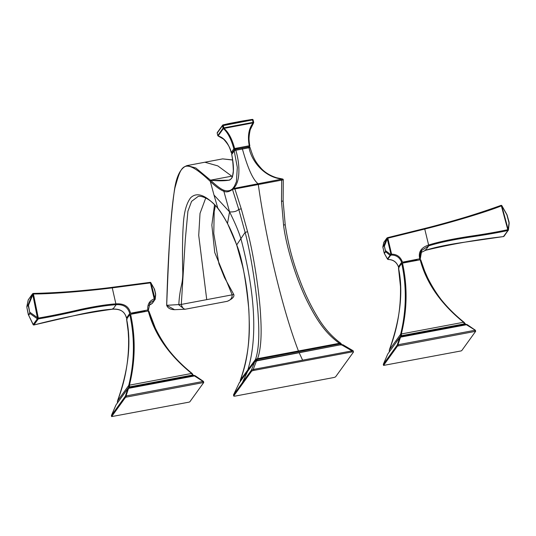 <?xml version="1.0" encoding="UTF-8"?>
<svg xmlns="http://www.w3.org/2000/svg" width="536" height="536" viewBox="0 0 536 536"><rect width="100%" height="100%" fill="white"/><g stroke="black" fill="none" stroke-linecap="round" stroke-linejoin="round"><path stroke-width="0.8" d="M253.95 370.396A2.131 0.422 166.7 0 0 251.538 371.287L233.77 395.916A2.131 0.422 166.7 0 0 233.736 396.017A2.131 0.422 166.7 0 0 235.438 396.044L333.265 377.625A2.131 0.422 166.7 0 0 335.677 376.728L353.445 352.105A2.131 0.422 166.7 0 0 353.472 351.998A2.131 0.422 166.7 0 0 351.777 351.978L253.95 370.396L253.709 369.378L251.411 370.108L254.821 361.592A1.065 1.025 -142.4 0 1 255.391 361.03L256.577 360.587L254.774 361.626M251.538 371.287L251.411 370.108M251.297 370.276L233.529 394.898L239.197 382.985A1.065 0.998 -146.8 0 1 239.391 382.664M351.777 351.978L351.536 350.959L353.036 350.691L342.919 344.762L341.345 344.628L341.814 344.588L341.238 343.951L340.3 343.918M351.536 350.959L253.709 369.378M253.227 369.418L256.583 360.587L257.561 360.728L254.821 361.592L246.975 372.292L239.197 382.985L233.482 394.945L233.736 396.017M341.445 344.608L257.561 360.728M240.316 381.19L247.907 370.483L247.887 369.753C259.766 331.087 251.685 279.531 240.899 238.654L236.711 244.905C241.676 256.664 245.702 278.077 248.798 309.145C249.655 325.56 249.227 339.75 247.505 351.717C246.158 361.673 243.773 371.126 240.349 380.078L240.296 381.109L240.349 380.078L255.498 359.455L255.98 359.214L255.659 360.735L254.694 361.787M239.8 382.275L239.324 382.818L239.8 382.275M240.296 381.109L240.275 381.726M341.231 344.005L340.467 343.234L339.335 343.288L339.529 343.945L340.306 343.931L340.467 343.234M283.015 179.835A0.71 0.59 -117.1 0 0 282.305 179.051L282.827 179.125A0.71 0.677 -18.7 0 1 283.269 179.815L281.702 180.13L281.494 201.281L283.557 224.953C285.755 244.523 295.396 276.817 306.244 299.209C318.505 324.153 327.295 334.317 339.335 343.288L257.555 358.678C260.818 349.894 261.843 335.717 260.643 316.146C259.531 292.937 253.34 252.784 247.578 231.726L241.254 208.859L234.889 188.947L233.281 189.195A0.71 0.369 -90 0 1 233.522 188.237C240.255 182.622 240.275 164.887 235.8 150.261L249.012 147.769C251.967 162.629 265.662 177.785 282.305 179.051L232.611 188.685C230.44 190.823 227.673 191.379 224.309 190.367C221.381 189.469 216.886 186.173 210.836 180.478C212.685 180.176 220.665 181.617 229.582 180.103C233.87 177.61 234.587 169.048 231.74 154.422L234.219 150.951A1.42 0.402 -13.7 0 1 235.8 150.261L235.317 149.323A1.42 1.42 0 0 0 234.433 149.879A1.42 1.353 36 0 0 234.219 150.951L237.314 167.393L236.416 181.664L234.379 186.327M340.306 343.931L340.682 344.769L257.394 360.447L257.019 359.609L257.742 359.341L339.529 343.945M343.027 344.99L341.64 344.889L351.971 350.832M340.923 345.037L341.64 344.889L341.345 344.628M281.427 179.312L281.702 180.13L234.889 188.947L234.614 188.123M247.994 370.865A1.065 1.012 -143.3 0 0 247.907 370.483L255.518 360.179L257.019 359.596M255.98 359.214L257.019 359.609M255.518 360.179A1.065 1.018 35.3 0 1 255.498 359.455C258.607 350.618 259.531 336.44 258.258 316.917C257.086 293.788 250.868 253.501 245.106 232.369L238.781 209.388L232.477 189.443C229.254 191.861 226.386 192.471 223.867 191.278L229.562 211.888L227.512 223.412L236.711 244.905A2.131 1.273 161.3 0 0 236.751 245.2L242.6 266.204C246.567 283.377 248.771 301.4 249.213 320.267C250.011 341.097 247.056 361.036 240.342 380.084L240.242 380.888M256.369 359.06L257.555 358.678L257.742 359.341M241.254 208.859L238.781 209.388C236.765 211.352 233.696 212.182 229.562 211.888C234.808 222.319 238.587 231.244 240.899 238.654L245.106 232.369L247.578 231.726M233.281 189.195L232.477 189.443A0.71 0.69 -131.4 0 1 232.611 188.685M224.309 190.367A0.71 0.697 -71.9 0 0 223.867 191.278C220.169 189.851 215.646 186.555 210.3 181.382L214.005 195.057L229.562 211.888M232.731 189.329A0.71 0.596 -134.5 0 1 232.758 188.551L234.48 186.153L236.416 181.664M210.3 181.382A0.71 0.677 -47.6 0 1 210.836 180.478L228.504 180.19M210.28 181.369A0.71 0.683 -51.6 0 1 210.849 180.451L195.821 167.989L187.144 165.57L204.879 162.227L217.804 165.885L232.477 176.686M215.398 205.65L214.186 211.713L213.784 233.569L218.916 263.745L224.504 277.608L233.79 294.492C234.54 296.71 232.349 298.988 227.21 301.326L185.396 309.192C183.52 309.145 182.146 307.557 181.275 304.428L166.689 305.306C168.552 257.474 170.435 211.754 174.917 187.935C181.155 166.368 182.655 155.313 209.938 181.074L210.514 180.17L232.698 175.996M166.689 305.306L167.199 305.185L166.689 305.306L174.562 309.694C170.347 309.56 167.714 308.1 166.669 305.306C168.076 255.572 170.683 217.006 174.501 189.61C176.592 175.681 180.806 167.668 187.144 165.57M214.005 195.057L217.817 208.156C206.018 194.997 196.947 191.553 190.595 197.831C186.327 203.559 183.882 212.712 183.272 225.288C182.434 236.068 182.347 255.94 182.682 269.327C182.984 274.941 182.622 280.087 181.59 284.763C180.076 291.122 179.151 297.808 178.81 304.823L184.572 309.299L185.215 309.232M217.844 208.189A2.131 1.936 142.7 0 0 218.145 208.792L217.844 208.189C220.443 211.385 223.666 216.457 227.512 223.412A2.131 1.722 152.2 0 0 227.659 223.86L227.659 223.86C230.661 229.435 233.595 236.269 236.463 244.369L236.751 245.2M205.757 197.952L200.022 213.402L198.722 235.384L206.735 299.637L181.309 304.421L185.268 240.007L187.908 211.238L191.573 201.369L198.072 196.498C199.72 195.526 209.556 197.235 218.159 208.812L218.145 208.792C221.16 212.651 224.336 217.676 227.659 223.86M214.527 204.739L211.847 225.1L214.742 252.516L232.162 294.847L206.735 299.637M232.162 294.847L233.736 294.485M204.879 162.227L222.628 158.891L232.524 160.009M249.099 146.844L234.681 149.336L231.967 153.021M217.797 135.568L223.083 128.151A0.71 0.677 35.8 0 0 223.398 128.593C227.793 132.526 231.277 139.266 233.85 148.814A0.71 0.677 -144.2 0 0 234.681 149.336L234.654 148.519L249.247 145.772L249.274 146.589A0.71 0.677 35.8 0 0 249.803 145.812C248.007 136.111 249.274 128.479 253.582 122.912L250.238 129.725C248.758 136.372 248.617 141.725 249.81 145.785L249.247 145.772C247.444 136.064 248.764 128.439 253.193 122.878L253.582 122.912A0.71 0.71 0 0 0 253.682 122.355L253.675 122.389A0.71 0.677 -144.2 0 1 253.582 122.912M232.209 152.974L232.034 153.008A0.71 0.677 -144.2 0 1 231.204 152.485C228.483 143.125 224.115 137.611 218.092 135.943L223.398 128.593A0.71 0.402 -45.2 0 0 223.961 128.385C228.53 132.258 232.088 138.965 234.654 148.519L233.85 148.814L231.224 152.559M218.487 135.976A0.71 0.382 -69 0 1 218.206 136.037L223.499 139.079C228.008 143.963 230.574 148.445 231.19 152.526A0.71 0.71 0 0 0 232.008 153.028L232.195 152.995M218.199 136.037A0.71 0.382 -69 0 1 218.092 135.943A0.71 0.677 35.8 0 1 217.777 135.501L217.201 133.075A0.71 0.677 -144.2 0 1 217.308 132.533A0.71 0.71 0 0 0 217.194 133.109L217.221 133.136M253.655 122.329L253.113 119.93L252.543 119.923L222.507 125.726A0.71 0.677 -144.2 0 1 222.875 124.968A0.71 0.603 -103 0 1 223.023 124.908A0.71 0.71 0 0 0 222.614 125.183L217.308 132.533M253.079 119.903A0.71 0.677 35.8 0 0 252.423 119.407A0.71 0.389 80.8 0 0 252.295 119.394L223.063 124.895L223.887 127.849L223.083 128.151L222.507 125.726L217.201 133.075L217.77 135.541A0.71 0.71 0 0 0 218.206 136.037M242.527 120.982L252.309 119.394A0.71 0.71 0 0 1 253.113 119.93L253.682 122.355L253.119 122.349L253.193 122.878L223.961 128.385L223.887 127.849L253.119 122.349L252.295 119.394L242.513 120.982A0.71 0.389 -99.2 0 1 242.54 120.975A0.71 0.71 0 0 0 242.513 120.982L229.08 123.514A0.71 0.71 0 0 0 229.046 123.521A0.71 0.603 77 0 1 229.08 123.514L242.513 120.982M229.08 123.514L223.063 124.895A0.71 0.603 -103 0 0 223.03 124.901L229.046 123.521A0.71 0.603 77 0 0 229.019 123.528M232.778 152.814A1.42 1.353 35.8 0 0 231.947 153.336L231.947 153.336A1.42 1.353 35.8 0 0 231.74 154.422L231.699 154.375C232.604 158.964 233.147 164.519 233.321 171.044L232.477 176.686C231.632 178.823 230.158 180.022 228.041 180.29L228.048 180.29M241.87 148.117L235.264 149.363A1.42 1.353 36 0 0 234.433 149.879L231.947 153.336A1.42 1.42 0 0 0 231.699 154.375L231.72 154.321M248.476 146.877L249.012 147.769A1.42 0.395 -15.2 0 1 250.165 147.856A1.42 0.395 -15.2 0 1 250.151 147.956M282.827 179.125L282.305 179.051L282.827 179.125M232.202 294.84C232.195 298.13 230.467 300.307 227.003 301.359L185.396 309.192M475.626 331.288L475.405 330.297L465.61 324.247L400.781 336.454L401.491 335.697L464.39 323.858L463.56 322.263C440.773 303.818 426.314 283.001 420.184 259.799L402.509 263.122L401.705 263.424L398.496 267.873L399.052 267.913L398.496 267.873C403.44 291.517 400.392 318.853 389.35 349.887L400.647 334.236C406.476 310.418 406.831 286.82 401.705 263.424M396.325 341.975L400.693 335.998L400.647 334.236A0.71 0.489 14.9 0 1 401.33 333.975L463.56 322.263A0.71 0.348 -52.2 0 1 463.968 322.196A0.71 0.348 -52.2 0 1 464.035 322.297C441.302 303.865 426.87 283.041 420.74 259.839M475.358 330.216L467.178 324.615L465.643 324.24A0.71 0.389 -96.5 0 0 465.61 324.247L464.39 323.858L464.96 323.878L464.035 322.297M397.491 346.062L383.542 365.418L460.9 350.966L461.697 350.671L475.653 331.315L397.491 346.062L397.25 345.05L399.755 337.419L400.693 335.998L401.491 335.697L401.33 333.975C407.239 310.136 407.635 286.519 402.509 263.122M420.747 259.799L424.613 270.868L427.5 277.467C436.626 295.912 448.786 310.82 463.975 322.196L465.643 324.24A0.71 0.389 -96.5 0 1 465.71 324.24M389.277 351.817L389.35 349.887C397.256 329.647 400.968 308.522 400.472 286.505L398.483 267.9M400.553 336.534A0.71 0.603 72.6 0 1 400.781 336.454L397.933 344.762L397.277 345.003M399.755 337.419L387.709 354.108L399.755 337.419A0.71 0.496 16.4 0 1 400.432 337.171L466.776 324.682A0.71 0.348 -53.8 0 1 467.171 324.608A0.71 0.348 -53.8 0 1 467.245 324.716M397.25 345.05L383.307 364.366L387.716 354.095L383.294 364.38L383.749 364.413M475.405 330.297L474.956 330.263L475.405 330.297M397.933 344.762L474.956 330.263M400.647 264.891L400.64 264.871A8.971 1.789 -13.3 0 1 400.774 264.429A8.971 1.789 -13.3 0 1 401.384 263.866M402.844 263.062A8.971 1.789 -13.3 0 1 417.524 260.302M503.431 236.584L507.853 230.654L507.78 229.689C497.408 231.934 484.886 234.125 470.206 236.255C452.397 238.962 438.562 241.877 428.7 244.999L428.626 245.026C421.068 247.558 418.113 252.148 419.762 258.781L401.625 262.345L398.416 266.787C396.613 262.01 393.23 259.578 388.278 259.484A0.71 0.636 119.1 0 1 387.816 259.35M420.318 258.828L419.527 259.92M425.544 250.292L425.577 250.292C451.486 244.101 477.455 239.532 503.478 236.59A0.71 0.71 0 0 0 503.76 236.47A0.71 0.616 55 0 1 503.525 236.564L467.305 241.81C449.496 244.262 435.594 247.089 425.604 250.272L420.492 252.791L425.504 250.319L425.169 249.81L425.53 250.299L428.74 245.85L428.626 245.026M507.853 230.654A0.71 0.677 36 0 0 508.369 230.172L508.43 229.844A0.71 0.697 -21 0 1 507.887 230.514C497.75 232.704 485.382 234.855 470.789 236.986C452.786 239.706 438.796 242.654 428.813 245.83L421.711 250.372C421.095 250.245 419.239 256.141 420.331 258.794M503.713 236.389A0.71 0.677 35.6 0 0 504.121 236.135L503.76 236.47A0.71 0.616 55 0 0 503.9 236.322M508.369 230.172L501.73 205.737M428.813 245.83L424.619 228.497L387.535 237.683L387.843 238.185L424.974 228.999C448.042 223.284 484.772 212.537 501.374 205.884L507.78 229.689L508.43 229.844M387.535 237.683A0.71 0.549 60.4 0 0 387.133 238.299L387.843 238.185L391.588 254.185C396.861 254.185 400.479 256.804 402.435 262.044M387.126 237.991A0.71 0.677 35.8 0 0 386.644 238.426L387.133 238.299L387.267 238.781L390.958 254.372L387.394 258.875M401.625 262.345C399.823 257.568 396.439 255.136 391.481 255.042L391.588 254.185L390.958 254.372A0.71 0.503 -106 0 0 391.481 255.042L390.483 255.478L387.897 259.055L388.218 259.491M506.929 214.923L509.126 223.311M507.224 215.405L509.193 223.063L508.43 229.978L504.121 236.128M383.89 242.192A0.71 0.677 35.8 0 0 383.803 242.373L386.644 238.426L384.064 245.073L382.838 246.862L383.89 242.185L387.374 237.736A0.71 0.71 0 0 1 387.562 237.662L424.646 228.504C446.85 222.969 484.243 212.095 500.986 205.409L501.877 205.71A0.71 0.697 146.6 0 0 501.85 205.663A0.71 0.71 0 0 0 501.006 205.389C475.981 214.4 450.535 222.098 424.666 228.483L424.974 228.999M384.057 252.577L384.446 253.367L385.632 251.726L384.064 245.073A0.71 0.677 -144.2 0 0 384.051 245.428L382.892 247.036A0.71 0.677 -144.2 0 1 382.905 246.681L382.979 248M382.892 247.036L384.238 253.233L387.307 258.781A0.71 0.677 -144.2 0 0 387.897 259.055M501.033 205.389A0.71 0.697 146.6 0 1 501.843 205.663M129.799 314.612L126.597 319.054L127.146 319.101L126.597 319.054C131.534 342.698 128.486 370.041 117.444 401.075L128.747 385.418C134.576 361.599 134.925 337.995 129.799 314.612L130.603 314.31C135.729 337.714 135.34 361.331 129.431 385.163L191.66 373.451C168.874 355.006 154.408 334.183 148.278 310.981L130.603 314.31M124.339 393.283L128.794 387.18L128.747 385.418A0.71 0.489 14.9 0 1 129.431 385.163L129.591 386.885L192.491 375.046L191.66 373.451A0.71 0.348 -52.2 0 1 192.062 373.378A0.71 0.348 -52.2 0 1 192.136 373.485C169.403 355.046 154.964 334.23 148.834 311.027M117.371 403.005L117.444 401.075C125.19 381.237 128.908 360.534 128.613 338.946L128.191 331.469L126.583 319.081M125.585 397.25L111.635 416.599L188.994 402.154L189.798 401.853L203.747 382.503L125.585 397.25L125.35 396.231L127.849 388.607L128.794 387.18L129.591 386.885L128.881 387.635A0.71 0.603 72.6 0 0 128.787 387.655A0.71 0.603 72.6 0 1 128.787 387.655L127.849 388.607A0.71 0.496 16.4 0 1 128.526 388.352L128.881 387.635L193.704 375.435L192.491 375.046L193.054 375.059L192.136 373.485M203.178 382.496L203.05 381.444L193.704 375.435A0.71 0.389 -96.5 0 1 193.804 375.428M125.377 396.191L126.034 395.943L128.526 388.352L194.876 375.863A0.71 0.348 -53.8 0 1 195.272 375.796A0.71 0.348 -53.8 0 1 195.345 375.904M127.849 388.607L116.098 404.767L111.394 415.568L125.35 396.231M126.034 395.943L202.943 381.478M203.72 382.476L203.506 381.485L203.05 381.444M111.635 416.599L111.394 415.561L111.85 415.601M128.741 316.079L128.734 316.059A8.971 1.789 -13.3 0 1 128.868 315.61A8.971 1.789 -13.3 0 1 129.484 315.054M130.938 314.25A8.971 1.789 -13.3 0 1 145.618 311.483M130.529 313.232L147.856 309.969C147.279 304.468 149.397 300.77 154.221 298.867L150.402 282.881L112.285 287.865C87.375 291.102 51.141 294.07 33.42 293.976L38.317 318.062C50.351 316.052 64.568 313.151 80.956 309.346C95.281 306.284 106.999 304.455 116.111 303.845L116.191 303.838C124.258 303.436 129.035 306.572 130.529 313.232L129.725 313.526L126.516 317.975L127.387 317.962M148.418 310.009L147.856 309.969L148.418 310.009L147.628 311.108M150.536 283.276L151.052 283.249L150.918 282.767L150.402 282.881L150.181 282.351L112.131 287.323L116.071 304.703C106.858 305.299 95.013 307.148 80.534 310.257C64.045 314.076 49.962 316.964 38.277 318.92A0.71 0.616 -123.6 0 1 37.553 318.485L38.317 318.062L38.277 318.92L33.909 324.97L77.13 314.967C91.736 311.684 103.649 309.748 112.861 309.145L112.942 309.145C120.231 308.649 124.754 311.597 126.516 317.975L127.072 318.016M112.942 309.145L112.741 308.629L112.942 309.145L116.151 304.696C123.441 304.207 127.963 307.148 129.725 313.526M28.2 299.979L30.418 296.776A0.71 0.677 35.8 0 0 30.324 296.951L32.656 294.043L37.553 318.485L33.125 324.615L28.254 314.471L33.252 324.568A0.71 0.677 -144.7 0 0 33.942 324.829M112.868 309.145L112.835 309.165C86.417 312.83 60.106 318.103 33.895 324.99A0.71 0.697 159.5 0 1 33.125 324.615A0.71 0.71 0 0 0 33.895 324.99L33.875 324.977M148.412 309.955L149.966 302.981L154.71 299.859L152.13 303.443L148.767 305.446L151.186 304.12A0.71 0.476 57.3 0 0 151.346 304.013M155.025 299.624A0.71 0.677 35.8 0 0 155.125 299.396L151.052 283.249L154.489 289.165L155.674 295.014M155.125 299.396L154.938 298.847L155.125 299.396M154.388 299.671A0.71 0.67 -89.4 0 0 154.737 298.84L154.221 298.867L154.388 299.671M150.207 282.358A0.71 0.677 124.7 0 1 150.918 282.767L150.918 282.767M112.285 287.865L112.051 287.35C88.762 290.358 51.342 293.534 33.252 293.46A0.71 0.616 62.2 0 0 32.656 294.043L33.42 293.976L33.286 293.44M28.515 314.927L29.755 313.205L29.741 312.388L28.12 305.058L26.88 306.773L26.894 307.597L28.515 314.927A0.71 0.677 35.8 0 0 28.669 315.242L28.287 314.505L28.669 315.242L29.909 313.52L29.889 312.294L37.346 317.58L38.076 317.392M154.06 288.368L155.621 293.782L154.938 298.847A0.71 0.67 -87.7 0 1 154.576 299.684M29.741 312.388L28.515 305.453L28.14 304.716L26.827 306.632L28.267 299.812L30.324 296.951M28.207 300.214L28.267 299.812A0.71 0.677 35.7 0 1 28.354 299.631M233.77 395.916L233.529 394.898M299.242 352.882L302.619 360.172M242.413 382.59L247.451 371.756M240.349 380.078A1.065 1.018 35.1 0 0 240.383 380.801M285.159 224.832L283.557 224.953M283.283 179.855L282.586 179.004L276.65 177.778C268.235 175.111 263.464 170.823 261.494 168.719C255.458 161.946 253.555 158.75 250.165 147.856A1.42 1.42 0 0 0 248.537 146.831L241.924 148.077L242.406 149.015C249.006 172.545 254.118 180.558 258.024 183.714L258.298 184.538C266.432 242.406 282.834 310.525 298.445 350.98M283.068 201.047L281.494 201.281M249.803 145.812L249.81 145.785A0.71 0.71 0 0 1 249.689 146.328L249.287 146.898M475.084 331.308L474.842 330.297M383.548 365.378L383.307 364.366L383.542 365.418M398.295 345.767L398.054 344.748M420.311 258.767L421.711 250.372M387.903 238.587L387.267 238.781L384.52 245.863L384.051 245.428M391.099 255.156A0.71 0.503 -106.8 0 1 390.556 254.486L385.431 250.553L384.346 245.977M390.483 255.478A0.71 0.677 -144.2 0 1 389.893 255.196L385.632 251.726A0.71 0.677 35.8 0 1 385.491 251.438L385.431 250.553M388.064 259.364A0.71 0.636 118.1 0 1 387.695 259.303L387.91 259.417A0.71 0.71 0 0 0 388.245 259.511C393.243 259.692 396.633 262.137 398.416 266.841M509.093 222.252L508.282 228.926L507.693 228.986M382.905 246.681L383.803 242.373M384.017 252.503L384.305 253.086L385.491 251.438M382.838 246.862L384.037 252.57M507.203 215.338L502.138 206.407L501.609 206.454M111.649 416.566L111.408 415.554M126.389 396.948L126.148 395.937M116.071 304.703L116.191 303.838M38.083 319.088A0.71 0.677 -143.6 0 1 37.393 318.826L29.909 313.52A0.71 0.677 35.8 0 1 29.755 313.205M126.509 318.016C125.129 313.781 123.159 308.91 112.915 309.165L112.801 309.151M149.966 302.981L148.432 309.989M152.13 303.443A0.71 0.677 35.8 0 0 152.432 303.209L155.179 299.235L155.674 294.7M154.234 288.69L150.683 282.472A0.71 0.71 0 0 0 150.181 282.351L112.104 287.343C85.948 290.733 59.684 292.77 33.279 293.44A0.71 0.71 0 0 0 32.964 293.52L32.482 293.916A0.71 0.677 35.9 0 0 32.388 294.09L28.14 304.716A0.71 0.677 -144.2 0 0 28.12 305.058M154.529 289.239L155.594 293.755M33.467 294.579L32.797 294.76L28.368 305.547M26.88 306.773A0.71 0.677 -144.2 0 1 26.901 306.431M26.894 307.597L28.267 314.438M353.472 351.998L353.217 350.926M254.808 361.572L239.445 382.583M240.316 381.351L240.249 380.942M239.532 382.476L239.19 382.992M341.043 343.522L340.755 343.234C332.039 336.755 324.649 328.588 318.592 318.732C310.78 306.09 304.22 292.401 298.914 277.682C292.515 260.757 287.946 243.13 285.219 224.805L283.122 201.08L283.283 179.841M341.238 343.951L341.11 343.616M185.295 309.218L174.562 309.694M222.628 158.891L232.51 159.909M389.27 351.864L389.35 349.874M400.687 336.474L399.977 336.983M475.653 331.315L475.405 330.276M384.238 253.233L387.702 259.303M501.85 205.663L507.016 214.782L509.079 222.118M117.371 403.052L117.451 401.062M203.452 381.398L195.272 375.796L193.054 375.059L192.069 373.384C176.672 361.854 164.405 346.705 155.259 327.932L148.841 310.981M116.098 404.767L128.071 388.171M111.394 415.561L115.809 405.283M203.747 382.503L203.499 381.465M151.159 304.14A0.71 0.71 0 0 0 151.273 304.08L152.432 303.209M30.418 296.776L32.482 293.916M26.827 306.632L28.2 299.972"/></g></svg>
